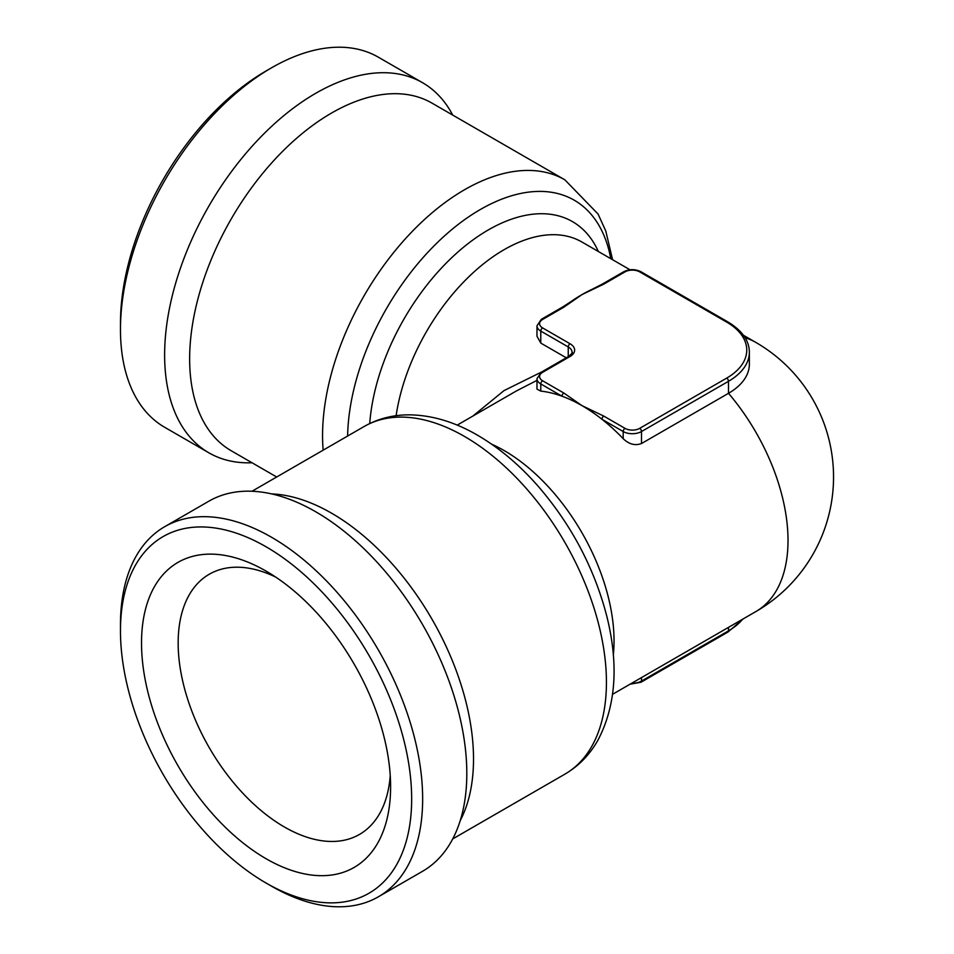 <?xml version="1.0" encoding="UTF-8"?>
<svg xmlns="http://www.w3.org/2000/svg" width="954" height="954" viewBox="0 0 954 954"><rect width="100%" height="100%" fill="white"/><g stroke="black" fill="none" stroke-linecap="round" stroke-linejoin="round"><path stroke-width="1.43" d="M540.775 391.092L540.775 383.949A2.588 1.491 -60 0 1 542.611 380.777L563.838 393.036A2.588 1.491 -60 0 0 562.001 396.208L540.775 383.949A12.951 7.477 180 0 1 536.983 378.666L536.983 389.113L540.775 391.092A155.395 89.724 60 0 1 562.001 396.208A155.395 89.724 60 0 1 581.988 405.629A155.395 89.724 60 0 1 601.962 419.271A155.395 89.724 60 0 1 623.189 438.673C628.96 444.266 635.066 445.888 641.505 443.527L728.498 393.31A71.228 41.117 0 0 0 749.355 364.225L749.355 352.229A71.228 41.117 180 0 1 728.498 381.302L641.505 431.53L641.505 443.527M472.898 416.051L504.01 390.603L541.741 371.941M536.983 380.36L516.15 391.08M452.709 115.076A213.672 123.364 120 0 0 422.562 82.712L378.392 57.216A213.672 123.364 120 0 0 271.556 67.806L271.556 67.806A213.672 123.364 120 0 0 120.466 329.5A213.672 123.364 120 0 0 164.72 427.32L208.878 452.816A213.672 123.364 120 0 0 251.987 462.75M266.071 70.978L271.556 67.806L266.059 70.978A205.909 118.88 120 0 0 266.059 70.978A205.909 118.88 120 0 0 120.466 323.156L120.466 329.5M563.838 393.036L581.988 405.629L603.799 416.099L625.025 428.358A10.363 5.986 0 0 0 639.669 428.358L726.662 378.13A68.64 39.627 0 0 0 726.662 322.094L639.669 271.866A10.363 5.986 0 0 0 625.025 271.866L603.799 284.125A2.588 1.491 60 0 0 602.499 283.994L592.219 289.253A155.395 89.724 120 0 0 581.988 294.607L563.838 307.2L542.611 319.447A10.363 5.986 0 0 0 542.611 327.914A2.588 1.491 120 0 0 540.775 331.086A12.951 7.477 180 0 1 536.983 325.791L536.983 336.249L540.775 343.082L566.259 357.786M603.799 284.125L581.988 294.607A155.395 89.724 120 0 0 570.468 301.953L562.538 307.069A2.588 1.491 -120 0 1 563.838 307.2M120.466 630.844L120.466 624.5A213.672 123.364 60 0 1 164.72 526.68L208.878 501.184A213.672 123.364 60 0 1 315.726 511.773A213.672 123.364 60 0 1 455.308 700.069A213.672 123.364 60 0 1 422.562 871.288L378.392 896.784A213.672 123.364 60 0 1 271.556 886.194L266.059 883.022A205.909 118.88 60 0 1 120.466 630.844A205.909 118.88 60 0 1 266.071 546.785A205.909 118.88 60 0 1 411.663 798.963A205.909 118.88 60 0 1 266.059 883.022M603.799 416.099A2.588 1.491 120 0 0 601.962 419.271L623.189 431.53L623.189 438.673M390.603 786.8A176.12 101.684 -120 0 0 266.071 571.1A176.12 101.684 -120 0 0 141.526 643.008A176.12 101.684 -120 0 0 266.059 858.707A176.12 101.684 -120 0 0 390.603 786.8M275.587 577.027A150.219 86.731 -120 0 0 209.272 574.236A150.219 86.731 -120 0 0 209.272 747.697A150.219 86.731 -120 0 0 359.491 834.428A150.219 86.731 -120 0 0 390.234 775.602M164.72 526.68A213.672 123.364 60 0 1 271.556 537.269A213.672 123.364 60 0 1 411.15 725.565A213.672 123.364 60 0 1 378.392 896.784M422.562 82.712A213.672 123.364 120 0 0 315.726 93.301A213.672 123.364 120 0 0 176.132 281.585A213.672 123.364 120 0 0 208.878 452.816M491.584 444.147A155.395 89.724 60 0 1 504.153 450.562A155.395 89.724 60 0 1 613.315 654.981M726.662 378.13A2.588 1.491 60 0 1 728.498 381.302L728.498 393.31A155.395 89.724 60 0 1 755.83 611.586L612.587 694.285M542.611 327.914L570.075 343.774A2.588 1.491 120 0 0 568.25 346.946L540.775 331.086L540.775 343.082M598.361 251.51A168.345 97.201 120 0 0 488.293 229.938A168.345 97.201 120 0 0 369.723 423.552M630.01 269.779L581.845 241.97A155.395 89.724 120 0 0 504.153 249.662A155.395 89.724 120 0 0 396.113 415.717M639.669 428.358A2.588 1.491 60 0 1 641.505 431.53A12.951 7.477 180 0 1 623.189 431.53A2.588 1.491 120 0 1 625.025 428.358M630.01 684.221L640.969 682.253A2.588 1.491 -120 0 0 641.505 681.073L728.498 630.844A71.228 41.117 0 0 0 742.653 619.194M631.691 683.255A12.951 7.477 0 0 0 641.505 681.073L641.505 677.59M612.587 259.715L605.754 230.94L598.063 214.03L564.863 179.829A200.722 115.887 120 0 0 464.503 189.763A200.722 115.887 120 0 0 323.156 450.169M564.863 179.829L431.947 103.092A200.722 115.887 120 0 0 331.587 113.025A200.722 115.887 120 0 0 200.447 289.909A200.722 115.887 120 0 0 231.214 450.753L276.684 477M570.075 343.774A15.538 8.968 180 0 1 570.075 356.462A2.588 1.491 -120 0 0 568.787 356.331C571.851 353.588 572.937 352.217 572.042 352.229A12.951 7.477 0 0 0 568.25 346.946L568.25 356.641M755.83 611.586A155.395 155.395 0 0 0 755.83 342.414A155.395 89.724 120 0 0 745.086 337.74M542.611 319.447A2.588 1.491 -120 0 0 541.312 319.328L562.538 307.069M570.075 356.462L542.611 372.322A2.588 1.491 -120 0 0 541.312 372.191L536.983 378.666M542.611 372.322A10.363 5.986 0 0 0 542.611 380.777M271.651 493.91A200.722 115.887 60 0 1 331.587 513.192A200.722 115.887 60 0 1 460.245 820.559M251.987 491.25L364.13 426.51A200.722 115.887 60 0 1 464.503 436.443A200.722 115.887 60 0 1 595.63 613.327A200.722 115.887 60 0 1 564.863 774.171L452.709 838.924M640.969 682.253L727.962 632.037A2.588 1.491 -120 0 0 728.498 630.844L728.498 627.362M726.662 322.094A2.588 1.491 -60 0 1 727.962 321.963L640.969 271.747C635.221 268.968 629.473 268.968 623.725 271.747A2.588 1.491 -120 0 1 625.025 271.866M639.669 271.866A2.588 1.491 -60 0 1 640.969 271.747M610.763 258.665A187.771 108.41 120 0 0 480.363 209.498A187.771 108.41 120 0 0 347.614 436.05M516.257 391.021L457.193 425.114M755.83 342.414L743.428 335.259M541.312 319.328L536.983 325.791M749.355 352.229C749.295 340.697 742.164 330.621 727.962 321.963M364.13 426.51C378.178 418.532 393.585 414.644 410.351 414.859C432.651 415.348 455.022 422.121 477.441 435.167C499.312 447.903 519.727 465.135 538.688 486.85C571.756 525.427 594.485 568.62 606.851 616.427C618.848 664.688 615.902 705.912 597.979 740.113C589.787 754.674 578.744 766.026 564.863 774.171M602.499 283.994L623.725 271.747M743.428 618.741L727.962 632.037M541.312 372.191L568.787 356.331"/></g></svg>
